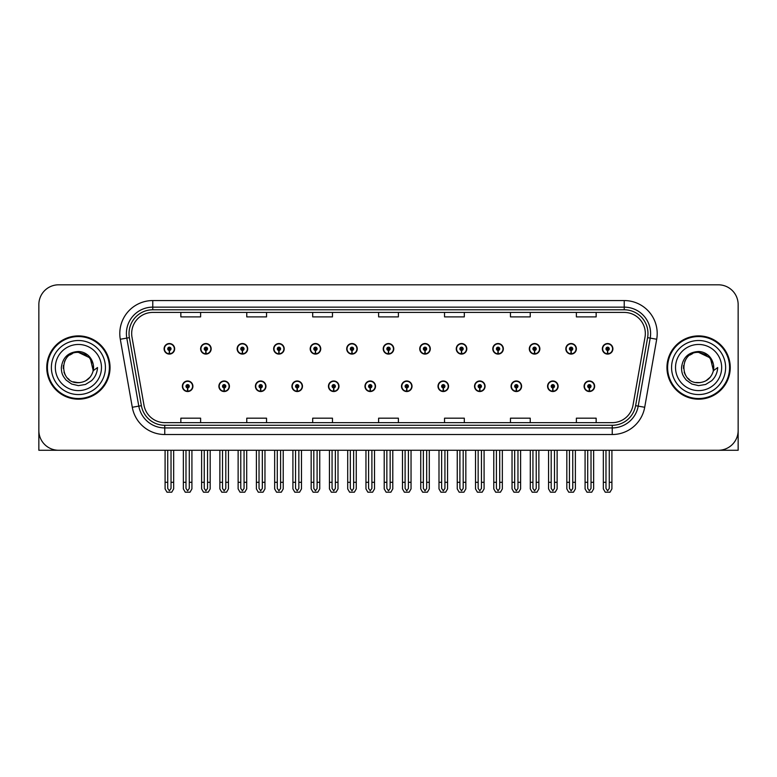 <?xml version="1.0" encoding="UTF-8"?>
<svg xmlns="http://www.w3.org/2000/svg" width="777" height="777" viewBox="0 0 777 777"><rect width="100%" height="100%" fill="white"/><g stroke="black" fill="none" stroke-linecap="round" stroke-linejoin="round"><path stroke-width="1.17" d="M511.052 386.256A5.274 5.274 0 0 0 516.326 391.53A5.274 5.274 0 0 0 521.6 386.256A5.274 5.274 0 0 0 516.326 380.983A5.274 5.274 0 0 0 511.052 386.256M474.524 386.256A5.274 5.274 0 0 0 479.797 391.53A5.274 5.274 0 0 0 485.071 386.256A5.274 5.274 0 0 0 479.797 380.983A5.274 5.274 0 0 0 474.524 386.256M438.005 386.256A5.274 5.274 0 0 0 443.278 391.53A5.274 5.274 0 0 0 448.552 386.256A5.274 5.274 0 0 0 443.278 380.983A5.274 5.274 0 0 0 438.005 386.256M401.486 386.256A5.274 5.274 0 0 0 406.76 391.53A5.274 5.274 0 0 0 412.033 386.256A5.274 5.274 0 0 0 406.76 380.983A5.274 5.274 0 0 0 401.486 386.256M364.967 386.256A5.274 5.274 0 0 0 370.24 391.53A5.274 5.274 0 0 0 375.514 386.256A5.274 5.274 0 0 0 370.24 380.983A5.274 5.274 0 0 0 364.967 386.256M328.448 386.256A5.274 5.274 0 0 0 333.721 391.53A5.274 5.274 0 0 0 338.995 386.256A5.274 5.274 0 0 0 333.721 380.983A5.274 5.274 0 0 0 328.448 386.256M291.929 386.256A5.274 5.274 0 0 0 297.202 391.53A5.274 5.274 0 0 0 302.476 386.256A5.274 5.274 0 0 0 297.202 380.983A5.274 5.274 0 0 0 291.929 386.256M255.4 386.256A5.274 5.274 0 0 0 260.674 391.53A5.274 5.274 0 0 0 265.948 386.256A5.274 5.274 0 0 0 260.674 380.983A5.274 5.274 0 0 0 255.4 386.256M218.881 386.256A5.274 5.274 0 0 0 224.155 391.53A5.274 5.274 0 0 0 229.429 386.256A5.274 5.274 0 0 0 224.155 380.983A5.274 5.274 0 0 0 218.881 386.256M182.362 386.256A5.274 5.274 0 0 0 187.636 391.53A5.274 5.274 0 0 0 192.91 386.256A5.274 5.274 0 0 0 187.636 380.983A5.274 5.274 0 0 0 182.362 386.256M547.571 386.256A5.274 5.274 0 0 0 552.845 391.53A5.274 5.274 0 0 0 558.119 386.256A5.274 5.274 0 0 0 552.845 380.983A5.274 5.274 0 0 0 547.571 386.256M565.831 348.815A5.274 5.274 0 0 0 571.105 354.089A5.274 5.274 0 0 0 576.379 348.815A5.274 5.274 0 0 0 571.105 343.541A5.274 5.274 0 0 0 565.831 348.815M529.312 348.815A5.274 5.274 0 0 0 534.586 354.089A5.274 5.274 0 0 0 539.86 348.815A5.274 5.274 0 0 0 534.586 343.541A5.274 5.274 0 0 0 529.312 348.815M492.793 348.815A5.274 5.274 0 0 0 498.067 354.089A5.274 5.274 0 0 0 503.341 348.815A5.274 5.274 0 0 0 498.067 343.541A5.274 5.274 0 0 0 492.793 348.815M456.264 348.815A5.274 5.274 0 0 0 461.538 354.089A5.274 5.274 0 0 0 466.812 348.815A5.274 5.274 0 0 0 461.538 343.541A5.274 5.274 0 0 0 456.264 348.815M419.745 348.815A5.274 5.274 0 0 0 425.019 354.089A5.274 5.274 0 0 0 430.293 348.815A5.274 5.274 0 0 0 425.019 343.541A5.274 5.274 0 0 0 419.745 348.815M383.226 348.815A5.274 5.274 0 0 0 388.5 354.089A5.274 5.274 0 0 0 393.774 348.815A5.274 5.274 0 0 0 388.5 343.541A5.274 5.274 0 0 0 383.226 348.815M346.707 348.815A5.274 5.274 0 0 0 351.981 354.089A5.274 5.274 0 0 0 357.255 348.815A5.274 5.274 0 0 0 351.981 343.541A5.274 5.274 0 0 0 346.707 348.815M310.188 348.815A5.274 5.274 0 0 0 315.462 354.089A5.274 5.274 0 0 0 320.736 348.815A5.274 5.274 0 0 0 315.462 343.541A5.274 5.274 0 0 0 310.188 348.815M273.659 348.815A5.274 5.274 0 0 0 278.933 354.089A5.274 5.274 0 0 0 284.207 348.815A5.274 5.274 0 0 0 278.933 343.541A5.274 5.274 0 0 0 273.659 348.815M237.14 348.815A5.274 5.274 0 0 0 242.414 354.089A5.274 5.274 0 0 0 247.688 348.815A5.274 5.274 0 0 0 242.414 343.541A5.274 5.274 0 0 0 237.14 348.815M200.621 348.815A5.274 5.274 0 0 0 205.895 354.089A5.274 5.274 0 0 0 211.169 348.815A5.274 5.274 0 0 0 205.895 343.541A5.274 5.274 0 0 0 200.621 348.815M164.102 348.815A5.274 5.274 0 0 0 169.376 354.089A5.274 5.274 0 0 0 174.65 348.815A5.274 5.274 0 0 0 169.376 343.541A5.274 5.274 0 0 0 164.102 348.815M584.09 386.256A5.274 5.274 0 0 0 589.364 391.53A5.274 5.274 0 0 0 594.638 386.256A5.274 5.274 0 0 0 589.364 380.983A5.274 5.274 0 0 0 584.09 386.256M602.35 348.815A5.274 5.274 0 0 0 607.624 354.089A5.274 5.274 0 0 0 612.898 348.815A5.274 5.274 0 0 0 607.624 343.541A5.274 5.274 0 0 0 602.35 348.815M677.505 450.272L738.15 450.272L738.15 304.584A19.775 19.775 0 0 0 718.375 284.809L58.625 284.809A19.775 19.775 0 0 0 38.85 304.584L38.85 450.272L99.495 450.272M46.756 367.54A31.643 31.643 0 0 0 78.399 399.184A31.643 31.643 0 0 0 110.043 367.54A31.643 31.643 0 0 0 78.399 335.897A31.643 31.643 0 0 0 46.756 367.54M666.957 367.54A31.643 31.643 0 0 0 698.601 399.184A31.643 31.643 0 0 0 730.244 367.54A31.643 31.643 0 0 0 698.601 335.897A31.643 31.643 0 0 0 666.957 367.54M131.672 333.518A21.096 21.096 0 0 1 152.768 312.422L624.232 312.422A21.096 21.096 0 0 1 645.007 337.189L633.012 405.215A21.096 21.096 0 0 1 612.237 422.649L164.763 422.649A21.096 21.096 0 0 1 143.988 405.215L131.993 337.189A21.096 21.096 0 0 1 131.672 333.518M129.031 333.518A23.728 23.728 0 0 0 129.39 337.645L141.385 405.672A23.728 23.728 0 0 0 164.763 425.281L612.237 425.281A23.728 23.728 0 0 0 635.615 405.672L647.61 337.645A23.728 23.728 0 0 0 624.232 309.79L152.768 309.79A23.728 23.728 0 0 0 129.031 333.518M120.299 339.248A32.964 32.964 0 0 1 152.768 300.563L624.232 300.563A32.964 32.964 0 0 1 656.701 339.248L644.706 407.274A32.964 32.964 0 0 1 612.237 434.518L164.763 434.518A32.964 32.964 0 0 1 132.294 407.274L120.299 339.248L126.797 338.102A26.369 26.369 0 0 1 152.768 307.148L624.232 307.148A26.369 26.369 0 0 1 650.203 338.102L638.208 406.128A26.369 26.369 0 0 1 612.237 427.923L164.763 427.923A26.369 26.369 0 0 1 138.792 406.128L126.797 338.102A26.369 26.369 0 0 1 126.398 333.518M718.375 284.809L58.625 284.809M38.85 304.584L38.85 430.497A19.775 19.775 0 0 0 58.625 450.272L718.375 450.272A19.775 19.775 0 0 0 738.15 430.497L738.15 304.584M378.613 312.422L378.613 316.89L398.387 316.89L398.387 312.422M312.694 312.422L312.694 316.89L332.469 316.89L332.469 312.422M246.765 312.422L246.765 316.89L266.54 316.89L266.54 312.422M180.847 312.422L180.847 316.89L200.621 316.89L200.621 312.422M444.531 312.422L444.531 316.89L464.306 316.89L464.306 312.422M510.46 312.422L510.46 316.89L530.235 316.89L530.235 312.422M576.379 312.422L576.379 316.89L596.153 316.89L596.153 312.422M398.387 422.649L398.387 418.181L378.613 418.181L378.613 422.649M332.469 422.649L332.469 418.181L312.694 418.181L312.694 422.649M266.54 422.649L266.54 418.181L246.765 418.181L246.765 422.649M200.621 422.649L200.621 418.181L180.847 418.181L180.847 422.649M464.306 422.649L464.306 418.181L444.531 418.181L444.531 422.649M530.235 422.649L530.235 418.181L510.46 418.181L510.46 422.649M596.153 422.649L596.153 418.181L576.379 418.181L576.379 422.649M591.015 450.272L591.015 488.422L589.364 490.782L587.713 488.422L587.713 482.303L585.081 482.303L585.081 488.898L586.985 492.191L591.744 492.191L593.647 488.898L593.647 450.272M589.296 387.908L589.151 391.2A4.944 4.944 0 0 1 584.421 386.256A4.944 4.944 0 0 1 589.364 381.313A4.944 4.944 0 0 1 594.308 386.256A4.944 4.944 0 0 1 589.578 391.2L589.432 387.908A1.651 1.651 0 0 0 591.015 386.256A1.651 1.651 0 0 0 589.364 384.615A1.651 1.651 0 0 0 587.713 386.256A1.651 1.651 0 0 0 589.296 387.908L589.335 386.917A0.66 0.66 0 0 1 588.704 386.256A0.66 0.66 0 0 1 589.364 385.596A0.66 0.66 0 0 1 590.025 386.256A0.66 0.66 0 0 1 589.393 386.917L589.432 387.908M585.081 450.272L585.081 482.303M587.713 450.272L587.713 482.303M591.015 482.303L593.647 482.303M609.275 450.272L609.275 488.422L607.624 490.782L605.973 488.422L605.973 482.303L603.341 482.303L603.341 488.898L605.244 492.191L610.003 492.191L611.907 488.898L611.907 450.272M607.556 350.466L607.41 353.758A4.944 4.944 0 0 1 602.68 348.815A4.944 4.944 0 0 1 607.624 343.871A4.944 4.944 0 0 1 612.567 348.815A4.944 4.944 0 0 1 607.837 353.758L607.692 350.466A1.651 1.651 0 0 0 609.275 348.815A1.651 1.651 0 0 0 607.624 347.164A1.651 1.651 0 0 0 605.973 348.815A1.651 1.651 0 0 0 607.556 350.466L607.595 349.475A0.66 0.66 0 0 1 606.963 348.815A0.66 0.66 0 0 1 607.624 348.154A0.66 0.66 0 0 1 608.284 348.815A0.66 0.66 0 0 1 607.653 349.475L607.692 350.466M603.341 450.272L603.341 482.303M605.973 450.272L605.973 482.303M609.275 482.303L611.907 482.303M554.487 450.272L554.487 488.422L552.845 490.782L551.194 488.422L551.194 482.303L548.562 482.303L548.562 488.898L550.466 492.191L555.225 492.191L557.128 488.898L557.128 450.272M552.768 387.908L552.632 391.2A4.944 4.944 0 0 1 547.902 386.256A4.944 4.944 0 0 1 552.845 381.313A4.944 4.944 0 0 1 557.789 386.256A4.944 4.944 0 0 1 553.059 391.2L552.913 387.908A1.651 1.651 0 0 0 554.487 386.256A1.651 1.651 0 0 0 552.845 384.615A1.651 1.651 0 0 0 551.194 386.256A1.651 1.651 0 0 0 552.768 387.908L552.816 386.917A0.66 0.66 0 0 1 552.185 386.256A0.66 0.66 0 0 1 552.845 385.596A0.66 0.66 0 0 1 553.506 386.256A0.66 0.66 0 0 1 552.874 386.917L552.913 387.908M548.562 450.272L548.562 482.303M551.194 450.272L551.194 482.303M554.487 482.303L557.128 482.303M517.968 450.272L517.968 488.422L516.326 490.782L514.675 488.422L514.675 482.303L512.033 482.303L512.033 488.898L513.937 492.191L518.706 492.191L520.609 488.898L520.609 450.272M516.249 387.908L516.103 391.2A4.944 4.944 0 0 1 511.383 386.256A4.944 4.944 0 0 1 516.326 381.313A4.944 4.944 0 0 1 521.27 386.256A4.944 4.944 0 0 1 516.54 391.2L516.394 387.908A1.651 1.651 0 0 0 517.968 386.256A1.651 1.651 0 0 0 516.326 384.615A1.651 1.651 0 0 0 514.675 386.256A1.651 1.651 0 0 0 516.249 387.908L516.297 386.917A0.66 0.66 0 0 1 515.666 386.256A0.66 0.66 0 0 1 516.326 385.596A0.66 0.66 0 0 1 516.987 386.256A0.66 0.66 0 0 1 516.355 386.917L516.394 387.908M512.033 450.272L512.033 482.303M514.675 450.272L514.675 482.303M517.968 482.303L520.609 482.303M481.449 450.272L481.449 488.422L479.797 490.782L478.156 488.422L478.156 482.303L475.514 482.303L475.514 488.898L477.418 492.191L482.187 492.191L484.09 488.898L484.09 450.272M479.73 387.908L479.584 391.2A4.944 4.944 0 0 1 474.854 386.256A4.944 4.944 0 0 1 479.797 381.313A4.944 4.944 0 0 1 484.751 386.256A4.944 4.944 0 0 1 480.021 391.2L479.875 387.908A1.651 1.651 0 0 0 481.449 386.256A1.651 1.651 0 0 0 479.797 384.615A1.651 1.651 0 0 0 478.156 386.256A1.651 1.651 0 0 0 479.73 387.908L479.768 386.917A0.66 0.66 0 0 1 479.147 386.256A0.66 0.66 0 0 1 479.797 385.596A0.66 0.66 0 0 1 480.458 386.256A0.66 0.66 0 0 1 479.827 386.917L479.875 387.908M475.514 450.272L475.514 482.303M478.156 450.272L478.156 482.303M481.449 482.303L484.09 482.303M572.756 450.272L572.756 488.422L571.105 490.782L569.454 488.422L569.454 482.303L566.822 482.303L566.822 488.898L568.725 492.191L573.484 492.191L575.388 488.898L575.388 450.272M571.037 350.466L570.891 353.758A4.944 4.944 0 0 1 566.161 348.815A4.944 4.944 0 0 1 571.105 343.871A4.944 4.944 0 0 1 576.048 348.815A4.944 4.944 0 0 1 571.318 353.758L571.173 350.466A1.651 1.651 0 0 0 572.756 348.815A1.651 1.651 0 0 0 571.105 347.164A1.651 1.651 0 0 0 569.454 348.815A1.651 1.651 0 0 0 571.037 350.466L571.076 349.475A0.66 0.66 0 0 1 570.444 348.815A0.66 0.66 0 0 1 571.105 348.154A0.66 0.66 0 0 1 571.765 348.815A0.66 0.66 0 0 1 571.134 349.475L571.173 350.466M566.822 450.272L566.822 482.303M569.454 450.272L569.454 482.303M572.756 482.303L575.388 482.303M536.227 450.272L536.227 488.422L534.586 490.782L532.935 488.422L532.935 482.303L530.303 482.303L530.303 488.898L532.196 492.191L536.965 492.191L538.869 488.898L538.869 450.272M534.508 350.466L534.372 353.758A4.944 4.944 0 0 1 529.642 348.815A4.944 4.944 0 0 1 534.586 343.871A4.944 4.944 0 0 1 539.529 348.815A4.944 4.944 0 0 1 534.799 353.758L534.654 350.466A1.651 1.651 0 0 0 536.227 348.815A1.651 1.651 0 0 0 534.586 347.164A1.651 1.651 0 0 0 532.935 348.815A1.651 1.651 0 0 0 534.508 350.466L534.557 349.475A0.66 0.66 0 0 1 533.925 348.815A0.66 0.66 0 0 1 534.586 348.154A0.66 0.66 0 0 1 535.246 348.815A0.66 0.66 0 0 1 534.615 349.475L534.654 350.466M530.303 450.272L530.303 482.303M532.935 450.272L532.935 482.303M536.227 482.303L538.869 482.303M499.708 450.272L499.708 488.422L498.067 490.782L496.416 488.422L496.416 482.303L493.774 482.303L493.774 488.898L495.677 492.191L500.446 492.191L502.35 488.898L502.35 450.272M497.989 350.466L497.843 353.758A4.944 4.944 0 0 1 493.113 348.815A4.944 4.944 0 0 1 498.067 343.871A4.944 4.944 0 0 1 503.01 348.815A4.944 4.944 0 0 1 498.28 353.758L498.135 350.466A1.651 1.651 0 0 0 499.708 348.815A1.651 1.651 0 0 0 498.067 347.164A1.651 1.651 0 0 0 496.416 348.815A1.651 1.651 0 0 0 497.989 350.466L498.038 349.475A0.66 0.66 0 0 1 497.406 348.815A0.66 0.66 0 0 1 498.067 348.154A0.66 0.66 0 0 1 498.717 348.815A0.66 0.66 0 0 1 498.096 349.475L498.135 350.466M493.774 450.272L493.774 482.303M496.416 450.272L496.416 482.303M499.708 482.303L502.35 482.303M463.189 450.272L463.189 488.422L461.538 490.782L459.897 488.422L459.897 482.303L457.255 482.303L457.255 488.898L459.158 492.191L463.927 492.191L465.831 488.898L465.831 450.272M461.47 350.466L461.324 353.758A4.944 4.944 0 0 1 456.594 348.815A4.944 4.944 0 0 1 461.538 343.871A4.944 4.944 0 0 1 466.482 348.815A4.944 4.944 0 0 1 461.761 353.758L461.616 350.466A1.651 1.651 0 0 0 463.189 348.815A1.651 1.651 0 0 0 461.538 347.164A1.651 1.651 0 0 0 459.897 348.815A1.651 1.651 0 0 0 461.47 350.466L461.509 349.475A0.66 0.66 0 0 1 460.878 348.815A0.66 0.66 0 0 1 461.538 348.154A0.66 0.66 0 0 1 462.198 348.815A0.66 0.66 0 0 1 461.567 349.475L461.616 350.466M457.255 450.272L457.255 482.303M459.897 450.272L459.897 482.303M463.189 482.303L465.831 482.303M78.273 382.692L73.339 381.828M69.231 379.613L67.521 378.098M65.19 374.97L63.976 372.202M63.267 368.376L63.384 365.481M64.52 361.431L65.958 358.877M69.852 355.021L72.407 353.613M75.845 382.478L79.885 382.624M78.399 382.702C86.16 382.167 91.103 378.166 93.23 370.687L97.513 367.54C97.193 372.795 95.202 377.175 91.55 380.691L85.431 384.469L78.399 385.635L71.659 384.032L66.084 380.089C62.908 375.951 61.519 374.155 61.334 367.676C62.587 357.517 68.279 352.117 78.399 351.495C82.1 351.641 85.363 352.943 88.199 355.4C90.763 357.77 92.444 360.771 93.23 364.384A15.161 15.161 0 0 1 93.24 370.678L90.181 357.993L78.399 352.379C58.838 351.427 58.848 383.634 78.399 382.702L80.177 382.595M85.781 380.779L90.2 377.059M92.997 371.62L93.386 365.229M93.026 363.529L88.345 356.089M87.17 355.167L78.759 352.389M87.199 379.885L88.355 378.972M105.429 367.54A27.03 27.03 0 0 1 78.399 394.561A27.03 27.03 0 0 1 51.379 367.54A27.03 27.03 0 0 1 78.399 340.511A27.03 27.03 0 0 1 105.429 367.54M78.399 398.523A30.983 30.983 0 0 1 47.416 367.54A30.983 30.983 0 0 1 78.399 336.558A30.983 30.983 0 0 1 109.382 367.54A30.983 30.983 0 0 1 78.399 398.523M78.399 390.608A23.077 23.077 0 0 1 55.332 367.54A23.077 23.077 0 0 1 78.399 344.464A23.077 23.077 0 0 1 101.476 367.54A23.077 23.077 0 0 1 78.399 390.608M689.422 379.613L687.713 378.098M685.382 374.97L684.168 372.202M683.459 368.376L683.575 365.481M684.722 361.431L686.149 358.877M690.044 355.021L692.598 353.613M696.037 382.478L700.077 382.624M698.601 382.702C706.361 382.167 711.295 378.166 713.422 370.687L717.705 367.54C717.385 372.795 715.403 377.175 711.742 380.691L705.623 384.469L698.601 385.635L691.851 384.032L686.285 380.089C683.1 375.951 681.711 374.155 681.526 367.676C682.789 357.517 688.471 352.117 698.601 351.495C702.291 351.641 705.555 352.943 708.391 355.4C710.955 357.77 712.635 360.771 713.422 364.384A15.161 15.161 0 0 1 713.432 370.678L710.382 357.993L698.601 352.379C679.04 351.427 679.04 383.634 698.601 382.702L700.378 382.595M705.972 380.779L710.392 377.059M713.189 371.62L713.577 365.229M713.218 363.529L708.537 356.089M707.371 355.167L698.95 352.389M707.391 379.885L708.546 378.972M725.621 367.54A27.03 27.03 0 0 1 698.601 394.561A27.03 27.03 0 0 1 671.571 367.54A27.03 27.03 0 0 1 698.601 340.511A27.03 27.03 0 0 1 725.621 367.54M698.601 398.523A30.983 30.983 0 0 1 667.618 367.54A30.983 30.983 0 0 1 698.601 336.558A30.983 30.983 0 0 1 729.584 367.54A30.983 30.983 0 0 1 698.601 398.523M698.601 390.608A23.077 23.077 0 0 1 675.524 367.54A23.077 23.077 0 0 1 698.601 344.464A23.077 23.077 0 0 1 721.668 367.54A23.077 23.077 0 0 1 698.601 390.608M444.93 450.272L444.93 488.422L443.278 490.782L441.637 488.422L441.637 482.303L438.995 482.303L438.995 488.898L440.899 492.191L445.668 492.191L447.562 488.898L447.562 450.272M443.211 387.908L443.065 391.2A4.944 4.944 0 0 1 438.335 386.256A4.944 4.944 0 0 1 443.278 381.313A4.944 4.944 0 0 1 448.222 386.256A4.944 4.944 0 0 1 443.492 391.2L443.356 387.908A1.651 1.651 0 0 0 444.93 386.256A1.651 1.651 0 0 0 443.278 384.615A1.651 1.651 0 0 0 441.637 386.256A1.651 1.651 0 0 0 443.211 387.908L443.249 386.917A0.66 0.66 0 0 1 442.618 386.256A0.66 0.66 0 0 1 443.278 385.596A0.66 0.66 0 0 1 443.939 386.256A0.66 0.66 0 0 1 443.308 386.917L443.356 387.908M438.995 450.272L438.995 482.303M441.637 450.272L441.637 482.303M444.93 482.303L447.562 482.303M408.411 450.272L408.411 488.422L406.76 490.782L405.108 488.422L405.108 482.303L402.476 482.303L402.476 488.898L404.38 492.191L409.139 492.191L411.043 488.898L411.043 450.272M406.692 387.908L406.546 391.2A4.944 4.944 0 0 1 401.816 386.256A4.944 4.944 0 0 1 406.76 381.313A4.944 4.944 0 0 1 411.703 386.256A4.944 4.944 0 0 1 406.973 391.2L406.827 387.908A1.651 1.651 0 0 0 408.411 386.256A1.651 1.651 0 0 0 406.76 384.615A1.651 1.651 0 0 0 405.108 386.256A1.651 1.651 0 0 0 406.692 387.908L406.73 386.917A0.66 0.66 0 0 1 406.099 386.256A0.66 0.66 0 0 1 406.76 385.596A0.66 0.66 0 0 1 407.42 386.256A0.66 0.66 0 0 1 406.789 386.917L406.827 387.908M402.476 450.272L402.476 482.303M405.108 450.272L405.108 482.303M408.411 482.303L411.043 482.303M371.892 450.272L371.892 488.422L370.24 490.782L368.589 488.422L368.589 482.303L365.957 482.303L365.957 488.898L367.861 492.191L372.62 492.191L374.524 488.898L374.524 450.272M370.173 387.908L370.027 391.2A4.944 4.944 0 0 1 365.297 386.256A4.944 4.944 0 0 1 370.24 381.313A4.944 4.944 0 0 1 375.184 386.256A4.944 4.944 0 0 1 370.454 391.2L370.308 387.908A1.651 1.651 0 0 0 371.892 386.256A1.651 1.651 0 0 0 370.24 384.615A1.651 1.651 0 0 0 368.589 386.256A1.651 1.651 0 0 0 370.173 387.908L370.211 386.917A0.66 0.66 0 0 1 369.58 386.256A0.66 0.66 0 0 1 370.24 385.596A0.66 0.66 0 0 1 370.901 386.256A0.66 0.66 0 0 1 370.27 386.917L370.308 387.908M365.957 450.272L365.957 482.303M368.589 450.272L368.589 482.303M371.892 482.303L374.524 482.303M426.67 450.272L426.67 488.422L425.019 490.782L423.368 488.422L423.368 482.303L420.736 482.303L420.736 488.898L422.639 492.191L427.399 492.191L429.302 488.898L429.302 450.272M424.951 350.466L424.805 353.758A4.944 4.944 0 0 1 420.075 348.815A4.944 4.944 0 0 1 425.019 343.871A4.944 4.944 0 0 1 429.963 348.815A4.944 4.944 0 0 1 425.233 353.758L425.097 350.466A1.651 1.651 0 0 0 426.67 348.815A1.651 1.651 0 0 0 425.019 347.164A1.651 1.651 0 0 0 423.368 348.815A1.651 1.651 0 0 0 424.951 350.466L424.99 349.475A0.66 0.66 0 0 1 424.359 348.815A0.66 0.66 0 0 1 425.019 348.154A0.66 0.66 0 0 1 425.679 348.815A0.66 0.66 0 0 1 425.048 349.475L425.097 350.466M420.736 450.272L420.736 482.303M423.368 450.272L423.368 482.303M426.67 482.303L429.302 482.303M390.151 450.272L390.151 488.422L388.5 490.782L386.849 488.422L386.849 482.303L384.217 482.303L384.217 488.898L386.12 492.191L390.88 492.191L392.783 488.898L392.783 450.272M388.432 350.466L388.286 353.758A4.944 4.944 0 0 1 383.556 348.815A4.944 4.944 0 0 1 388.5 343.871A4.944 4.944 0 0 1 393.444 348.815A4.944 4.944 0 0 1 388.714 353.758L388.568 350.466A1.651 1.651 0 0 0 390.151 348.815A1.651 1.651 0 0 0 388.5 347.164A1.651 1.651 0 0 0 386.849 348.815A1.651 1.651 0 0 0 388.432 350.466L388.471 349.475A0.66 0.66 0 0 1 387.84 348.815A0.66 0.66 0 0 1 388.5 348.154A0.66 0.66 0 0 1 389.16 348.815A0.66 0.66 0 0 1 388.529 349.475L388.568 350.466M384.217 450.272L384.217 482.303M386.849 450.272L386.849 482.303M390.151 482.303L392.783 482.303M353.632 450.272L353.632 488.422L351.981 490.782L350.33 488.422L350.33 482.303L347.698 482.303L347.698 488.898L349.601 492.191L354.361 492.191L356.264 488.898L356.264 450.272M351.903 350.466L351.767 353.758A4.944 4.944 0 0 1 347.037 348.815A4.944 4.944 0 0 1 351.981 343.871A4.944 4.944 0 0 1 356.925 348.815A4.944 4.944 0 0 1 352.195 353.758L352.049 350.466A1.651 1.651 0 0 0 353.632 348.815A1.651 1.651 0 0 0 351.981 347.164A1.651 1.651 0 0 0 350.33 348.815A1.651 1.651 0 0 0 351.903 350.466L351.952 349.475A0.66 0.66 0 0 1 351.321 348.815A0.66 0.66 0 0 1 351.981 348.154A0.66 0.66 0 0 1 352.641 348.815A0.66 0.66 0 0 1 352.01 349.475L352.049 350.466M347.698 450.272L347.698 482.303M350.33 450.272L350.33 482.303M353.632 482.303L356.264 482.303M335.363 450.272L335.363 488.422L333.721 490.782L332.07 488.422L332.07 482.303L329.438 482.303L329.438 488.898L331.332 492.191L336.101 492.191L338.005 488.898L338.005 450.272M333.644 387.908L333.508 391.2A4.944 4.944 0 0 1 328.778 386.256A4.944 4.944 0 0 1 333.721 381.313A4.944 4.944 0 0 1 338.665 386.256A4.944 4.944 0 0 1 333.935 391.2L333.789 387.908A1.651 1.651 0 0 0 335.363 386.256A1.651 1.651 0 0 0 333.721 384.615A1.651 1.651 0 0 0 332.07 386.256A1.651 1.651 0 0 0 333.644 387.908L333.692 386.917A0.66 0.66 0 0 1 333.061 386.256A0.66 0.66 0 0 1 333.721 385.596A0.66 0.66 0 0 1 334.382 386.256A0.66 0.66 0 0 1 333.751 386.917L333.789 387.908M329.438 450.272L329.438 482.303M332.07 450.272L332.07 482.303M335.363 482.303L338.005 482.303M298.844 450.272L298.844 488.422L297.202 490.782L295.551 488.422L295.551 482.303L292.91 482.303L292.91 488.898L294.813 492.191L299.582 492.191L301.486 488.898L301.486 450.272M297.125 387.908L296.979 391.2A4.944 4.944 0 0 1 292.249 386.256A4.944 4.944 0 0 1 297.202 381.313A4.944 4.944 0 0 1 302.146 386.256A4.944 4.944 0 0 1 297.416 391.2L297.27 387.908A1.651 1.651 0 0 0 298.844 386.256A1.651 1.651 0 0 0 297.202 384.615A1.651 1.651 0 0 0 295.551 386.256A1.651 1.651 0 0 0 297.125 387.908L297.173 386.917A0.66 0.66 0 0 1 296.542 386.256A0.66 0.66 0 0 1 297.202 385.596A0.66 0.66 0 0 1 297.853 386.256A0.66 0.66 0 0 1 297.232 386.917L297.27 387.908M292.91 450.272L292.91 482.303M295.551 450.272L295.551 482.303M298.844 482.303L301.486 482.303M262.325 450.272L262.325 488.422L260.674 490.782L259.032 488.422L259.032 482.303L256.391 482.303L256.391 488.898L258.294 492.191L263.063 492.191L264.967 488.898L264.967 450.272M260.606 387.908L260.46 391.2A4.944 4.944 0 0 1 255.73 386.256A4.944 4.944 0 0 1 260.674 381.313A4.944 4.944 0 0 1 265.617 386.256A4.944 4.944 0 0 1 260.897 391.2L260.751 387.908A1.651 1.651 0 0 0 262.325 386.256A1.651 1.651 0 0 0 260.674 384.615A1.651 1.651 0 0 0 259.032 386.256A1.651 1.651 0 0 0 260.606 387.908L260.645 386.917A0.66 0.66 0 0 1 260.013 386.256A0.66 0.66 0 0 1 260.674 385.596A0.66 0.66 0 0 1 261.334 386.256A0.66 0.66 0 0 1 260.703 386.917L260.751 387.908M256.391 450.272L256.391 482.303M259.032 450.272L259.032 482.303M262.325 482.303L264.967 482.303M225.806 450.272L225.806 488.422L224.155 490.782L222.513 488.422L222.513 482.303L219.872 482.303L219.872 488.898L221.775 492.191L226.534 492.191L228.438 488.898L228.438 450.272M224.087 387.908L223.941 391.2A4.944 4.944 0 0 1 219.211 386.256A4.944 4.944 0 0 1 224.155 381.313A4.944 4.944 0 0 1 229.098 386.256A4.944 4.944 0 0 1 224.368 391.2L224.232 387.908A1.651 1.651 0 0 0 225.806 386.256A1.651 1.651 0 0 0 224.155 384.615A1.651 1.651 0 0 0 222.513 386.256A1.651 1.651 0 0 0 224.087 387.908L224.126 386.917A0.66 0.66 0 0 1 223.494 386.256A0.66 0.66 0 0 1 224.155 385.596A0.66 0.66 0 0 1 224.815 386.256A0.66 0.66 0 0 1 224.184 386.917L224.232 387.908M219.872 450.272L219.872 482.303M222.513 450.272L222.513 482.303M225.806 482.303L228.438 482.303M189.287 450.272L189.287 488.422L187.636 490.782L185.985 488.422L185.985 482.303L183.353 482.303L183.353 488.898L185.256 492.191L190.015 492.191L191.919 488.898L191.919 450.272M187.568 387.908L187.422 391.2A4.944 4.944 0 0 1 182.692 386.256A4.944 4.944 0 0 1 187.636 381.313A4.944 4.944 0 0 1 192.579 386.256A4.944 4.944 0 0 1 187.849 391.2L187.704 387.908A1.651 1.651 0 0 0 189.287 386.256A1.651 1.651 0 0 0 187.636 384.615A1.651 1.651 0 0 0 185.985 386.256A1.651 1.651 0 0 0 187.568 387.908L187.607 386.917A0.66 0.66 0 0 1 186.975 386.256A0.66 0.66 0 0 1 187.636 385.596A0.66 0.66 0 0 1 188.296 386.256A0.66 0.66 0 0 1 187.665 386.917L187.704 387.908M183.353 450.272L183.353 482.303M185.985 450.272L185.985 482.303M189.287 482.303L191.919 482.303M317.103 450.272L317.103 488.422L315.462 490.782L313.811 488.422L313.811 482.303L311.169 482.303L311.169 488.898L313.073 492.191L317.842 492.191L319.745 488.898L319.745 450.272M315.384 350.466L315.239 353.758A4.944 4.944 0 0 1 310.518 348.815A4.944 4.944 0 0 1 315.462 343.871A4.944 4.944 0 0 1 320.406 348.815A4.944 4.944 0 0 1 315.676 353.758L315.53 350.466A1.651 1.651 0 0 0 317.103 348.815A1.651 1.651 0 0 0 315.462 347.164A1.651 1.651 0 0 0 313.811 348.815A1.651 1.651 0 0 0 315.384 350.466L315.433 349.475A0.66 0.66 0 0 1 314.802 348.815A0.66 0.66 0 0 1 315.462 348.154A0.66 0.66 0 0 1 316.122 348.815A0.66 0.66 0 0 1 315.491 349.475L315.53 350.466M311.169 450.272L311.169 482.303M313.811 450.272L313.811 482.303M317.103 482.303L319.745 482.303M280.584 450.272L280.584 488.422L278.933 490.782L277.292 488.422L277.292 482.303L274.65 482.303L274.65 488.898L276.554 492.191L281.323 492.191L283.226 488.898L283.226 450.272M278.865 350.466L278.72 353.758A4.944 4.944 0 0 1 273.99 348.815A4.944 4.944 0 0 1 278.933 343.871A4.944 4.944 0 0 1 283.887 348.815A4.944 4.944 0 0 1 279.157 353.758L279.011 350.466A1.651 1.651 0 0 0 280.584 348.815A1.651 1.651 0 0 0 278.933 347.164A1.651 1.651 0 0 0 277.292 348.815A1.651 1.651 0 0 0 278.865 350.466L278.904 349.475A0.66 0.66 0 0 1 278.283 348.815A0.66 0.66 0 0 1 278.933 348.154A0.66 0.66 0 0 1 279.594 348.815A0.66 0.66 0 0 1 278.962 349.475L279.011 350.466M274.65 450.272L274.65 482.303M277.292 450.272L277.292 482.303M280.584 482.303L283.226 482.303M244.065 450.272L244.065 488.422L242.414 490.782L240.773 488.422L240.773 482.303L238.131 482.303L238.131 488.898L240.035 492.191L244.804 492.191L246.697 488.898L246.697 450.272M242.346 350.466L242.201 353.758A4.944 4.944 0 0 1 237.471 348.815A4.944 4.944 0 0 1 242.414 343.871A4.944 4.944 0 0 1 247.358 348.815A4.944 4.944 0 0 1 242.628 353.758L242.492 350.466A1.651 1.651 0 0 0 244.065 348.815A1.651 1.651 0 0 0 242.414 347.164A1.651 1.651 0 0 0 240.773 348.815A1.651 1.651 0 0 0 242.346 350.466L242.385 349.475A0.66 0.66 0 0 1 241.754 348.815A0.66 0.66 0 0 1 242.414 348.154A0.66 0.66 0 0 1 243.075 348.815A0.66 0.66 0 0 1 242.443 349.475L242.492 350.466M238.131 450.272L238.131 482.303M240.773 450.272L240.773 482.303M244.065 482.303L246.697 482.303M207.546 450.272L207.546 488.422L205.895 490.782L204.244 488.422L204.244 482.303L201.612 482.303L201.612 488.898L203.516 492.191L208.275 492.191L210.178 488.898L210.178 450.272M205.827 350.466L205.682 353.758A4.944 4.944 0 0 1 200.952 348.815A4.944 4.944 0 0 1 205.895 343.871A4.944 4.944 0 0 1 210.839 348.815A4.944 4.944 0 0 1 206.109 353.758L205.963 350.466A1.651 1.651 0 0 0 207.546 348.815A1.651 1.651 0 0 0 205.895 347.164A1.651 1.651 0 0 0 204.244 348.815A1.651 1.651 0 0 0 205.827 350.466L205.866 349.475A0.66 0.66 0 0 1 205.235 348.815A0.66 0.66 0 0 1 205.895 348.154A0.66 0.66 0 0 1 206.556 348.815A0.66 0.66 0 0 1 205.924 349.475L205.963 350.466M201.612 450.272L201.612 482.303M204.244 450.272L204.244 482.303M207.546 482.303L210.178 482.303M171.027 450.272L171.027 488.422L169.376 490.782L167.725 488.422L167.725 482.303L165.093 482.303L165.093 488.898L166.997 492.191L171.756 492.191L173.66 488.898L173.66 450.272M169.308 350.466L169.163 353.758A4.944 4.944 0 0 1 164.433 348.815A4.944 4.944 0 0 1 169.376 343.871A4.944 4.944 0 0 1 174.32 348.815A4.944 4.944 0 0 1 169.59 353.758L169.444 350.466A1.651 1.651 0 0 0 171.027 348.815A1.651 1.651 0 0 0 169.376 347.164A1.651 1.651 0 0 0 167.725 348.815A1.651 1.651 0 0 0 169.308 350.466L169.347 349.475A0.66 0.66 0 0 1 168.716 348.815A0.66 0.66 0 0 1 169.376 348.154A0.66 0.66 0 0 1 170.037 348.815A0.66 0.66 0 0 1 169.405 349.475L169.444 350.466M165.093 450.272L165.093 482.303M167.725 450.272L167.725 482.303M171.027 482.303L173.66 482.303M624.232 300.563L624.232 309.79M126.797 338.102L129.39 337.645M164.763 434.518L164.763 425.281M612.237 425.281L612.237 434.518M635.615 405.672L644.706 407.274M132.294 407.274L141.385 405.672M647.61 337.645L656.701 339.248M152.768 300.563L152.768 309.79M589.151 391.2A4.944 4.944 0 0 1 584.421 386.256M607.41 353.758A4.944 4.944 0 0 1 602.68 348.815M552.632 391.2A4.944 4.944 0 0 1 547.902 386.256M516.103 391.2A4.944 4.944 0 0 1 511.383 386.256M479.584 391.2A4.944 4.944 0 0 1 474.854 386.256M570.891 353.758A4.944 4.944 0 0 1 566.161 348.815M534.372 353.758A4.944 4.944 0 0 1 529.642 348.815M497.843 353.758A4.944 4.944 0 0 1 493.113 348.815M461.324 353.758A4.944 4.944 0 0 1 456.594 348.815M443.065 391.2A4.944 4.944 0 0 1 438.335 386.256M406.546 391.2A4.944 4.944 0 0 1 401.816 386.256M370.027 391.2A4.944 4.944 0 0 1 365.297 386.256M424.805 353.758A4.944 4.944 0 0 1 420.075 348.815M388.286 353.758A4.944 4.944 0 0 1 383.556 348.815M351.767 353.758A4.944 4.944 0 0 1 347.037 348.815M333.508 391.2A4.944 4.944 0 0 1 328.778 386.256M296.979 391.2A4.944 4.944 0 0 1 292.249 386.256M260.46 391.2A4.944 4.944 0 0 1 255.73 386.256M223.941 391.2A4.944 4.944 0 0 1 219.211 386.256M187.422 391.2A4.944 4.944 0 0 1 182.692 386.256M315.239 353.758A4.944 4.944 0 0 1 310.518 348.815M278.72 353.758A4.944 4.944 0 0 1 273.99 348.815M242.201 353.758A4.944 4.944 0 0 1 237.471 348.815M205.682 353.758A4.944 4.944 0 0 1 200.952 348.815M169.163 353.758A4.944 4.944 0 0 1 164.433 348.815"/></g></svg>
